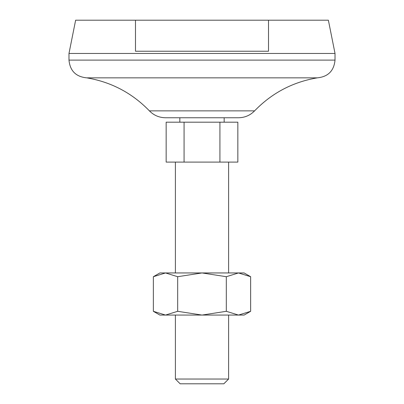 <?xml version="1.0" encoding="UTF-8"?>
<svg xmlns="http://www.w3.org/2000/svg" width="404" height="404" viewBox="0 0 404 404"><rect width="100%" height="100%" fill="white"/><g stroke="black" fill="none" stroke-linecap="round" stroke-linejoin="round"><path stroke-width="0.61" d="M268.514 20.2L268.514 51.237L135.486 51.237L135.486 20.2L328.371 20.2L335.022 53.454L335.022 60.105C333.972 70.882 328.063 76.79 317.286 77.846C292.779 82.002 271.882 93.006 254.591 110.868C250.177 115.357 244.824 117.65 238.532 117.751L165.468 117.751C159.176 117.65 153.823 115.357 149.409 110.868L254.591 110.868M166.16 122.185L166.16 162.095L184.078 162.095L184.078 122.185L166.16 122.185M219.922 162.095L237.84 162.095L237.84 122.185L219.922 122.185L219.922 162.095L184.078 162.095M219.922 122.185L184.078 122.185M179.831 117.751L179.831 122.185M175.397 162.095L175.397 272.947M175.397 379.038L228.603 379.038L223.846 383.8L180.154 383.8L175.397 379.038L175.397 315.07M335.022 53.454L68.978 53.454L75.629 20.2L135.486 20.2M68.978 53.454L68.978 60.105L335.022 60.105M177.679 311.307L165.519 315.07L153.358 311.307L153.358 276.71L165.519 272.947L202 272.947L226.321 276.71L238.481 272.947L244.122 272.947L250.642 276.71L238.481 272.947L202 272.947L177.679 276.71L177.679 311.307L202 315.07L226.321 311.307L226.321 276.71M153.358 276.71L159.878 272.947L165.519 272.947L177.679 276.71M250.642 311.307L238.481 315.07L244.122 315.07L250.642 311.307L250.642 276.71M153.358 311.307L159.878 315.07L238.481 315.07L226.321 311.307M149.409 110.868C132.118 93.006 111.221 82.002 86.714 77.846L317.286 77.846M86.714 77.846C75.937 76.79 70.028 70.882 68.978 60.105M224.169 117.751L224.169 122.185M228.603 162.095L228.603 272.947M228.603 315.07L228.603 379.038"/></g></svg>
